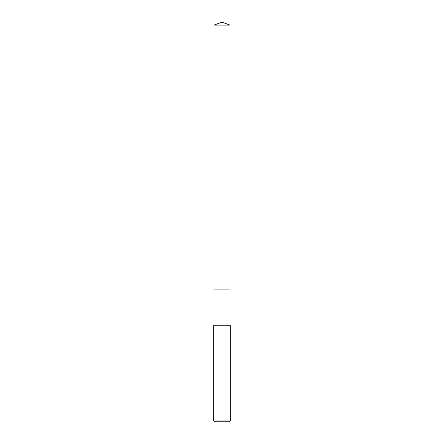 <?xml version="1.0" encoding="UTF-8"?>
<svg xmlns="http://www.w3.org/2000/svg" width="444" height="444" viewBox="0 0 444 444"><rect width="100%" height="100%" fill="white"/><g stroke="black" fill="none" stroke-linecap="round" stroke-linejoin="round"><path stroke-width="0.67" d="M214.008 25.108L229.992 25.108L222 22.2L214.008 25.108L214.008 289.932L229.992 289.932L229.992 325.23M222 420.968L230.325 420.968L230.325 325.23L213.675 325.23L213.675 420.968L222 420.968M213.675 420.968L214.508 421.8L229.493 421.8L230.325 420.968M214.008 325.23L214.008 289.932L229.992 289.932L229.992 25.108"/></g></svg>
